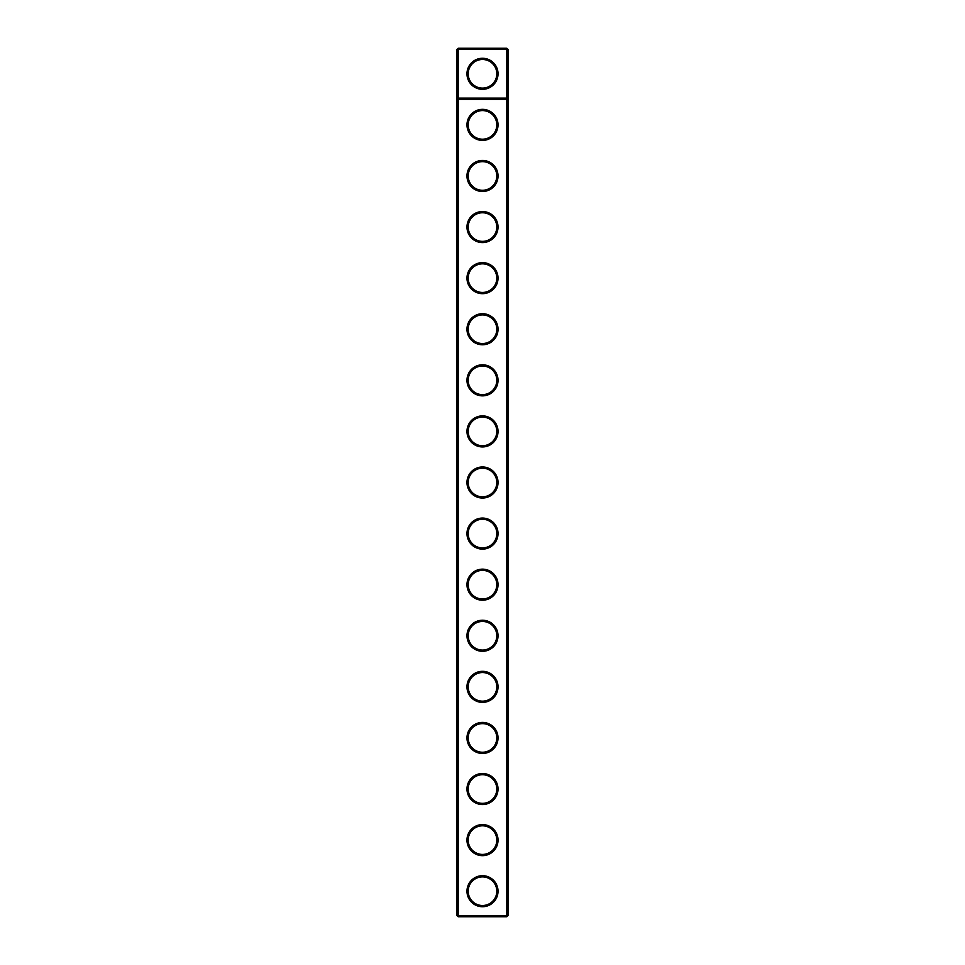 <?xml version="1.0" encoding="UTF-8"?>
<svg xmlns="http://www.w3.org/2000/svg" width="965" height="965" viewBox="0 0 965 965"><rect width="100%" height="100%" fill="white"/><g stroke="black" fill="none" stroke-linecap="round" stroke-linejoin="round"><path stroke-width="1.45" d="M456.952 915.52L456.952 49.48L458.182 48.25L506.818 48.25L508.048 49.48L508.048 915.52L506.818 916.75L458.182 916.75L456.952 915.52L458.182 915.52L458.182 99.335L456.952 98.116L508.048 98.116L506.818 99.335L506.818 48.25M458.182 916.75L458.182 915.52L506.818 915.52L506.818 99.335L458.182 99.335L458.182 49.48L456.952 49.48M508.048 49.48L458.182 49.48L458.182 48.25M506.818 916.75L506.818 915.52L508.048 915.52M498.036 73.798A15.537 15.537 0 0 1 474.732 87.248A15.537 15.537 0 0 1 474.732 60.349A15.537 15.537 0 0 1 498.036 73.798M482.5 498.036A15.537 15.537 0 0 0 495.95 474.732A15.537 15.537 0 0 0 469.05 474.732A15.537 15.537 0 0 0 482.5 498.036M482.5 446.94A15.537 15.537 0 0 0 495.95 423.647A15.537 15.537 0 0 0 469.05 423.647A15.537 15.537 0 0 0 482.5 446.94M482.5 395.855A15.537 15.537 0 0 0 495.95 372.562A15.537 15.537 0 0 0 469.05 372.562A15.537 15.537 0 0 0 482.5 395.855M482.5 344.77A15.537 15.537 0 0 0 495.95 321.466A15.537 15.537 0 0 0 469.05 321.466A15.537 15.537 0 0 0 482.5 344.77M482.5 293.674A15.537 15.537 0 0 0 495.95 270.381A15.537 15.537 0 0 0 469.05 270.381A15.537 15.537 0 0 0 482.5 293.674M482.5 242.589A15.537 15.537 0 0 0 495.95 219.296A15.537 15.537 0 0 0 469.05 219.296A15.537 15.537 0 0 0 482.5 242.589M482.5 191.504A15.537 15.537 0 0 0 495.95 168.2A15.537 15.537 0 0 0 469.05 168.2A15.537 15.537 0 0 0 482.5 191.504M482.5 140.407A15.537 15.537 0 0 0 495.95 117.115A15.537 15.537 0 0 0 469.05 117.115A15.537 15.537 0 0 0 482.5 140.407M482.5 906.738A15.537 15.537 0 0 0 495.95 883.445A15.537 15.537 0 0 0 469.05 883.445A15.537 15.537 0 0 0 482.5 906.738M482.5 855.653A15.537 15.537 0 0 0 495.95 832.349A15.537 15.537 0 0 0 469.05 832.349A15.537 15.537 0 0 0 482.5 855.653M482.5 804.557A15.537 15.537 0 0 0 495.95 781.264A15.537 15.537 0 0 0 469.05 781.264A15.537 15.537 0 0 0 482.5 804.557M482.5 753.472A15.537 15.537 0 0 0 495.95 730.179A15.537 15.537 0 0 0 469.05 730.179A15.537 15.537 0 0 0 482.5 753.472M482.5 702.387A15.537 15.537 0 0 0 495.95 679.083A15.537 15.537 0 0 0 469.05 679.083A15.537 15.537 0 0 0 482.5 702.387M482.5 651.291A15.537 15.537 0 0 0 495.95 627.998A15.537 15.537 0 0 0 469.05 627.998A15.537 15.537 0 0 0 482.5 651.291M482.5 600.206A15.537 15.537 0 0 0 495.95 576.913A15.537 15.537 0 0 0 469.05 576.913A15.537 15.537 0 0 0 482.5 600.206M482.5 549.121A15.537 15.537 0 0 0 495.95 525.829A15.537 15.537 0 0 0 469.05 525.829A15.537 15.537 0 0 0 482.5 549.121M482.5 139.189A14.306 14.306 0 0 0 494.888 117.73A14.306 14.306 0 0 0 470.112 117.73A14.306 14.306 0 0 0 482.5 139.189M482.5 190.274A14.306 14.306 0 0 0 494.888 168.815A14.306 14.306 0 0 0 470.112 168.815A14.306 14.306 0 0 0 482.5 190.274M482.5 241.359A14.306 14.306 0 0 0 494.888 219.911A14.306 14.306 0 0 0 470.112 219.911A14.306 14.306 0 0 0 482.5 241.359M482.5 292.455A14.306 14.306 0 0 0 494.888 270.996A14.306 14.306 0 0 0 470.112 270.996A14.306 14.306 0 0 0 482.5 292.455M482.5 343.54A14.306 14.306 0 0 0 494.888 322.081A14.306 14.306 0 0 0 470.112 322.081A14.306 14.306 0 0 0 482.5 343.54M482.5 394.625A14.306 14.306 0 0 0 494.888 373.166A14.306 14.306 0 0 0 470.112 373.166A14.306 14.306 0 0 0 482.5 394.625M482.5 445.721A14.306 14.306 0 0 0 494.888 424.262A14.306 14.306 0 0 0 470.112 424.262A14.306 14.306 0 0 0 482.5 445.721M482.5 496.806A14.306 14.306 0 0 0 494.888 475.347A14.306 14.306 0 0 0 470.112 475.347A14.306 14.306 0 0 0 482.5 496.806M482.5 547.891A14.306 14.306 0 0 0 494.888 526.432A14.306 14.306 0 0 0 470.112 526.432A14.306 14.306 0 0 0 482.5 547.891M482.5 598.976A14.306 14.306 0 0 0 494.888 577.528A14.306 14.306 0 0 0 470.112 577.528A14.306 14.306 0 0 0 482.5 598.976M482.5 650.072A14.306 14.306 0 0 0 494.888 628.613A14.306 14.306 0 0 0 470.112 628.613A14.306 14.306 0 0 0 482.5 650.072M482.5 701.157A14.306 14.306 0 0 0 494.888 679.698A14.306 14.306 0 0 0 470.112 679.698A14.306 14.306 0 0 0 482.5 701.157M482.5 752.242A14.306 14.306 0 0 0 494.888 730.795A14.306 14.306 0 0 0 470.112 730.795A14.306 14.306 0 0 0 482.5 752.242M482.5 803.338A14.306 14.306 0 0 0 494.888 781.879A14.306 14.306 0 0 0 470.112 781.879A14.306 14.306 0 0 0 482.5 803.338M482.5 854.423A14.306 14.306 0 0 0 494.888 832.964A14.306 14.306 0 0 0 470.112 832.964A14.306 14.306 0 0 0 482.5 854.423M482.5 905.508A14.306 14.306 0 0 0 494.888 884.049A14.306 14.306 0 0 0 470.112 884.049A14.306 14.306 0 0 0 482.5 905.508M496.806 73.798A14.306 14.306 0 0 1 475.347 86.187A14.306 14.306 0 0 1 475.347 61.41A14.306 14.306 0 0 1 496.806 73.798"/></g></svg>
